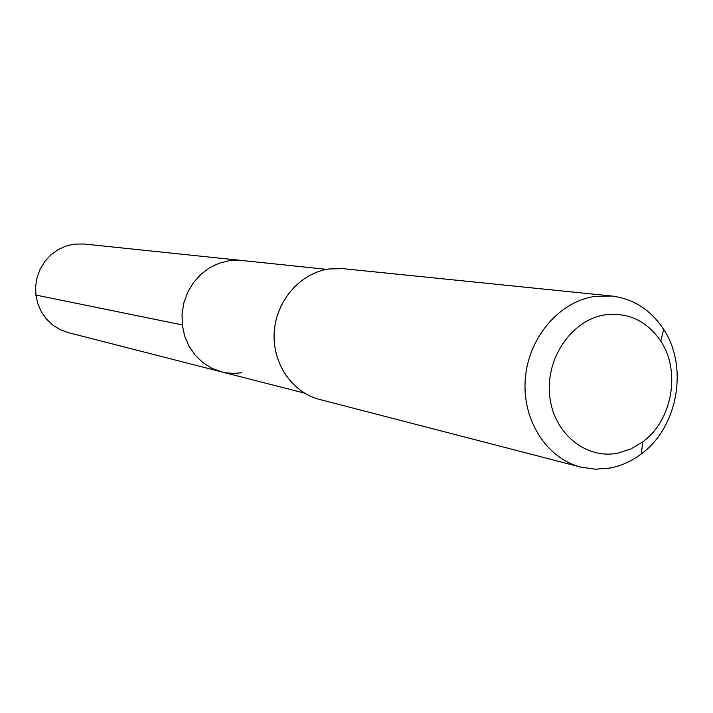 <?xml version="1.0" encoding="UTF-8"?>
<svg xmlns="http://www.w3.org/2000/svg" width="713" height="713" viewBox="0 0 713 713"><rect width="100%" height="100%" fill="white"/><g stroke="black" fill="none" stroke-linecap="round" stroke-linejoin="round"><path stroke-width="1.07" d="M326.67 269.354L84.018 243.998L74.072 244.14L65.685 246.145L57.806 249.808L50.748 255.004L44.794 261.519L40.178 269.122L37.094 277.491L35.65 286.314L35.917 295.227L37.869 303.89L41.434 311.955L46.479 319.112L52.78 325.083L60.097 329.629L68.136 332.588L221.565 371.883L211.743 368.229L202.813 362.578L195.13 355.127L188.998 346.17L184.667 336.046L182.323 325.155L182.047 313.934L183.874 302.82L187.715 292.259L193.419 282.669L200.754 274.434L209.435 267.865L219.105 263.222L229.381 260.673L241.538 260.459L229.381 260.673L219.105 263.222L209.435 267.865L200.754 274.434L193.419 282.669L187.715 292.259L183.874 302.82L182.047 313.934L182.323 325.155L184.667 336.046L188.998 346.17L195.13 355.127L202.813 362.578L211.743 368.229L221.565 371.883L225.861 372.783L233.142 373.434L241.903 372.792M611.594 296.002L342.917 268.658L329.085 268.953C300.592 272.91 276.439 300.253 274.273 331.536C271.903 362.801 291.875 392.426 319.477 399.414L580.908 467.122C546.657 458.477 521.969 419.993 525.285 378.951C528.333 337.9 558.894 301.831 594.392 296.483L611.594 296.002C633.447 298.747 650.8 309.861 663.634 329.344C688.651 366.901 677.805 427.408 641.299 453.931C631.754 461.142 621.388 465.839 610.203 468.022L595.471 469.199L580.908 467.122M617.654 453.165C585.248 459.618 552.967 432.586 549.616 395.038C545.784 357.57 572.12 319.763 604.972 314.852C628.296 312.107 646.905 320.886 660.791 341.179C681.04 371.464 672.252 420.483 642.743 441.846L630.693 449.038L617.654 453.165M35.891 295.057L182.296 324.932M304.487 393.113L221.565 371.883M660.791 341.179L663.634 329.344M642.743 441.846L641.299 453.931"/></g></svg>
